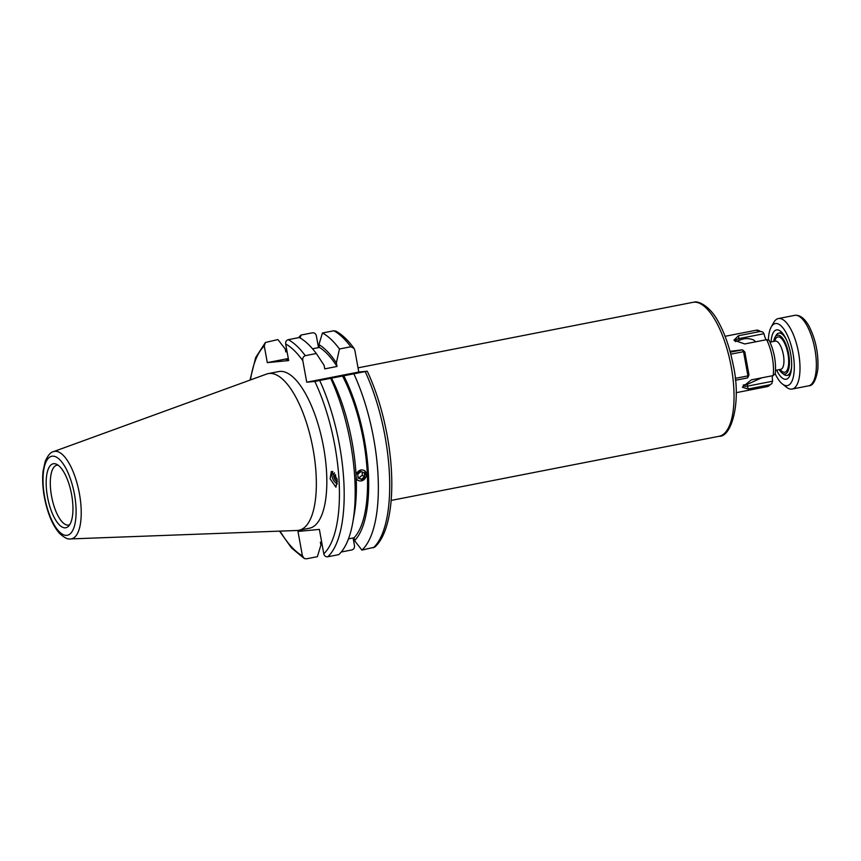 <?xml version="1.0" encoding="UTF-8"?>
<svg xmlns="http://www.w3.org/2000/svg" width="861" height="861" viewBox="0 0 861 861"><rect width="100%" height="100%" fill="white"/><g stroke="black" fill="none" stroke-linecap="round" stroke-linejoin="round"><path stroke-width="1.29" d="M331.367 377.882A103.783 38.379 -101.1 0 1 352.138 442.36A103.783 38.379 -101.1 0 1 354.172 514.727L352.762 522.638A114.115 42.211 -101.1 0 1 338.75 554.635L327.729 556.787C325.673 556.938 324.36 555.937 323.79 553.774A110.531 40.876 -101.1 0 0 334.897 445.987A110.531 40.876 -101.1 0 0 314.825 381.434L366.894 371.252L358.8 372.027L306.731 382.209L314.825 381.434M352.762 522.638A114.115 42.211 -101.1 0 0 350.513 443.06A114.115 42.211 -101.1 0 0 330.753 378.485M364.666 470.655L366.28 476.51L361.351 480.944M357.606 480.18L356.206 478.415M356.013 474.497L360.856 469.848M366.894 371.252L367.281 371.242C376.149 390.27 382.801 411.795 387.224 435.795C396.211 484.797 391.906 531.969 374.75 547.122L361.911 550.104L354.549 540.622L354.032 537.781A101.006 37.357 -101.1 0 0 363.396 440.057A101.006 37.357 -101.1 0 0 342.301 375.6M354.032 537.781L348.468 538.868M361.911 550.104A114.115 42.211 -101.1 0 0 373.674 438.529A114.115 42.211 -101.1 0 0 353.914 373.954M70.527 538.921L297.174 530.484A79.825 29.522 -101.1 0 0 298.885 530.279A79.825 29.522 -101.1 0 0 313.07 449.119A79.825 29.522 -101.1 0 0 268.234 373.609A79.825 29.522 -101.1 0 0 266.576 374.072L53.457 451.659C50.702 452.068 47.947 455.297 45.213 461.345L43.05 471.279C42.243 479.136 42.684 487.767 44.374 497.184C47.484 513.188 52.435 525.135 59.226 533.034C64.08 537.63 67.847 539.599 70.527 538.921A44.535 16.467 -101.1 0 0 79.395 493.525A44.535 16.467 -101.1 0 0 53.457 451.659M298.885 530.279L309.368 528.234A79.825 29.522 -101.1 0 0 323.553 447.074A79.825 29.522 -101.1 0 0 278.716 371.565L268.234 373.609M57.999 465.091A30.522 11.29 -101.1 0 0 56.977 465.166A30.522 11.29 -101.1 0 0 51.552 496.205A30.522 11.29 -101.1 0 0 68.697 525.081A30.522 11.29 -101.1 0 0 69.676 524.769M47.516 496.915A32.6 12.054 -101.1 0 0 68.374 526.372A32.6 12.054 -101.1 0 0 71.614 494.612A32.6 12.054 -101.1 0 0 56.191 464.09A32.6 12.054 -101.1 0 0 47.516 496.915M288.403 359.059A17.963 0.603 -10.3 0 0 286.358 359.726A17.963 0.603 -10.3 0 0 287.66 359.715A17.963 0.603 -10.3 0 0 288.51 359.629M337.189 479.706L335.951 487.197L330.118 478.856L331.356 471.365L337.189 479.706M332.841 471.419A8.083 6.07 -117.6 0 0 332.346 477.694A8.083 6.07 -117.6 0 0 337.437 483.85M334.38 472.786A5.93 4.445 -117.6 0 0 333.982 477.446A5.93 4.445 -117.6 0 0 337.447 481.837M755.646 341.817L753.816 340.073C748.866 338.018 744.012 338.115 739.244 340.375L735.208 341.591A6.221 3.487 -175.5 0 1 738.899 338.621L764.008 333.702L764.213 334.477A7.179 2.658 -101.1 0 0 766.204 339.751M739.244 340.375A7.179 2.658 78.9 0 1 738.899 338.621L738.469 335.725L760.381 331.442L762.771 332.002L764.008 333.702M775.137 373.846L773.146 375.6L751.233 379.884L742.376 387.213L748.155 389L747.531 386.137A7.179 2.658 78.9 0 1 747.24 384.372L743.247 385.039M747.24 384.372L761.694 377.839M769.056 340.364L766.613 339.675L744.7 343.959L733.906 340.181L738.469 335.725M772.425 375.74A7.179 2.658 -101.1 0 0 772.565 380.422L771.897 383.575L770.057 384.716L748.155 389M772.64 381.219L747.531 386.137A6.221 3.143 -24.5 0 1 743.258 385.276M280.051 531.119A110.531 40.876 -101.1 0 0 302.415 555.819L297.981 531.441L319.366 529.397L323.79 553.774M302.415 555.819L304.299 558.509L306.355 558.832L317.375 556.68L320.895 545.078L320.378 542.236L321.648 541.978M341.247 552.009L351.869 549.931C353.849 549.296 354.71 547.865 354.484 545.637L353.096 537.964M358.8 372.027L354.883 350.502L353.936 348.231L350.814 346.768L339.471 348.985L336.36 362.879L337.017 366.463L324.737 368.874L324.08 365.279L316.31 353.516L305.3 355.668C303.233 356.551 302.405 358.219 302.814 360.684L306.731 382.209M288.306 358.52L267.308 362.632L288.683 360.587L285.669 343.969C285.432 341.742 286.304 340.31 288.274 339.675L299.294 337.523A114.115 42.211 -101.1 0 1 316.31 353.516M353.936 348.231C348.113 340.213 342.075 334.509 335.844 331.098L333.799 330.775L322.455 332.992L318.925 344.594L319.442 347.435L312.543 348.791M267.308 362.632L264.284 346.014L265.403 342.484L277.909 339.568L285.271 349.049L285.787 351.891L287.057 351.643M318.505 347.629L316.353 335.833C315.793 333.67 314.48 332.669 312.414 332.82L301.07 335.037A114.115 42.211 -101.1 0 0 298.573 337.663M300.166 338.007L301.07 335.037M339.471 348.985A114.115 42.211 -101.1 0 0 322.455 332.992M336.36 362.879A103.783 38.379 -101.1 0 0 318.925 344.594M337.017 366.463A101.006 37.357 -101.1 0 0 319.442 347.435M354.549 540.622A103.783 38.379 -101.1 0 0 343.647 375.482M779.162 369.638A19.749 7.308 -101.1 0 0 781.949 372.921A19.749 7.308 -101.1 0 0 789.354 364.892A19.749 7.308 -101.1 0 0 784.242 340.784A19.749 7.308 -101.1 0 0 774.997 337.351A19.749 7.308 -101.1 0 0 773.652 341.44M774.997 337.351L776.052 335.467A21.547 7.975 78.9 0 1 778.828 333.11A21.547 7.975 78.9 0 1 786.136 339.202A21.547 7.975 78.9 0 1 786.19 339.299M791.593 366.894A21.547 7.975 78.9 0 1 787.105 375.407A21.547 7.975 78.9 0 1 783.65 374.266L781.949 372.921M771.079 341.946A25.141 9.299 78.9 0 1 780.529 331.227A25.141 9.299 78.9 0 1 785.038 337.017A25.141 9.299 78.9 0 1 789.386 376.494A25.141 9.299 78.9 0 1 777.623 372.135A25.141 9.299 78.9 0 1 776.6 370.144M775.266 373.911A31.609 11.688 -101.1 0 0 776.665 376.644A31.609 11.688 -101.1 0 0 782.326 383.92A31.609 11.688 -101.1 0 0 794.165 371.08A31.609 11.688 -101.1 0 0 785.985 332.507A31.609 11.688 -101.1 0 0 771.198 327.019A31.609 11.688 -101.1 0 0 768.399 339.621M771.198 327.019L773.738 322.488A35.914 13.281 78.9 0 1 778.366 318.559A35.914 13.281 78.9 0 1 790.549 328.719A35.914 13.281 78.9 0 1 799.977 366.076A35.914 13.281 78.9 0 1 792.152 389.054A35.914 13.281 78.9 0 1 786.394 387.159L782.326 383.92M356.185 477.973A5.779 4.983 126.6 0 0 356.626 478.899A5.779 4.983 126.6 0 0 363.859 479.749A5.779 4.983 126.6 0 0 365.721 472A5.779 4.983 126.6 0 0 360.393 470.171A5.779 4.983 126.6 0 0 356.045 474.938M361.136 471.537L357.875 474.013L357.918 477.92L361.211 479.351L364.472 476.876L364.429 472.969L361.136 471.537M364.472 476.876L362.266 475.25L362.244 472.022M362.266 475.25L359.015 477.715L361.211 479.351M359.015 477.715L357.907 477.242M744.862 352.192L748.962 374.772A16.703 6.178 -101.1 0 1 748.833 375.428L747.563 377.904A18.856 6.974 -101.1 0 0 747.94 375.891L743.538 351.686L744.862 352.192A16.703 6.178 -101.1 0 0 744.496 351.579L742.451 349.814L730.02 351.331M748.962 374.772L747.94 375.891L735.197 378.377M730.774 354.183L743.538 351.686A18.856 6.974 -101.1 0 0 742.451 349.814L730.257 352.192M747.563 377.904L735.391 380.282M334.466 472.904A5.779 4.337 -117.6 0 0 334.951 479.308A5.779 4.337 -117.6 0 0 337.437 481.686M335.478 474.551L335.951 478.587L336.834 478.124M337.125 479.362L335.951 478.587M327.729 556.787A114.115 42.211 -101.1 0 0 339.503 445.212A114.115 42.211 -101.1 0 0 319.743 380.637M373.254 547.887A114.115 42.211 -101.1 0 0 385.018 436.312A114.115 42.211 -101.1 0 0 365.258 371.737M74.455 494.332A40.273 14.895 -101.1 0 0 52.37 456.169A40.273 14.895 -101.1 0 0 44.675 497.184A40.273 14.895 -101.1 0 0 66.76 535.359A40.273 14.895 -101.1 0 0 74.455 494.332M760.381 331.442A28.736 10.623 -101.1 0 0 756.539 330.161A28.736 10.623 -101.1 0 0 756.162 330.226L725.091 336.296M693.815 302.211A68.234 25.238 -101.1 0 0 692.911 302.34L694.117 302.168C698.013 300.564 710.153 306.085 718.214 321.584C724.801 333.422 729.741 347.65 733.045 364.268C741.762 401.818 731.549 437.334 719.107 436.279A68.234 25.238 -101.1 0 0 731.011 365.677A68.234 25.238 -101.1 0 0 693.815 302.211M773.146 375.6A28.736 10.623 -101.1 0 0 766.613 339.675M771.897 383.575L767.194 386.621A28.736 10.623 -101.1 0 0 770.057 384.716M350.814 346.768A114.115 42.211 -101.1 0 0 333.799 330.775M305.3 355.668A114.115 42.211 -101.1 0 0 288.274 339.675M302.814 360.684A110.531 40.876 -101.1 0 0 285.669 343.969M264.284 346.014A110.531 40.876 -101.1 0 0 250.486 379.927M775.557 370.348L780.809 369.315A14.368 5.317 -101.1 0 0 783.94 360.124A14.368 5.317 -101.1 0 0 780.174 345.186A14.368 5.317 -101.1 0 0 775.298 341.117L775.578 341.085M774.663 341.247A17.963 6.64 78.9 0 1 783.973 342.032A17.963 6.64 78.9 0 1 788.45 365.634A17.963 6.64 78.9 0 1 780.174 369.444M794.735 315.352C799.858 314.728 804.615 318.322 809.017 326.136C815.83 339.697 818.757 354.194 817.789 369.595C815.937 380.637 812.849 386.051 808.522 385.846A35.914 13.281 -101.1 0 0 816.346 362.879A35.914 13.281 -101.1 0 0 806.929 325.523A35.914 13.281 -101.1 0 0 794.735 315.352L778.366 318.559M756.162 330.226L762.771 332.002M692.911 302.34L358.036 367.841M769.002 340.009C774.254 351.094 776.331 362.513 775.223 374.287M767.194 386.621L736.123 392.691M719.107 436.279L391.163 500.435M304.299 558.509L291.588 548.037L279.545 531.14M250.002 380.11L255.706 357.498L265.403 342.484M787.105 375.407L790.161 374.804M778.828 333.11L781.885 332.507M770.035 342.151L775.298 341.117M792.152 389.054L808.522 385.846"/></g></svg>
